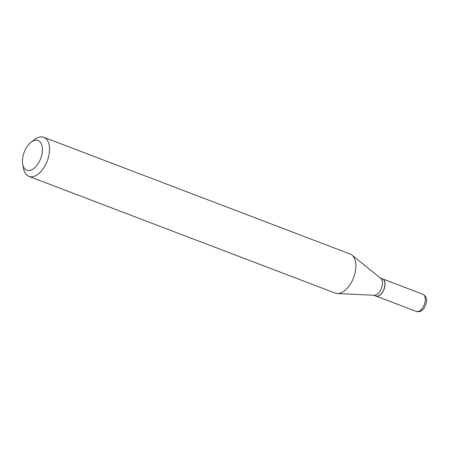 <?xml version="1.0" encoding="UTF-8"?>
<svg xmlns="http://www.w3.org/2000/svg" width="449" height="449" viewBox="0 0 449 449"><rect width="100%" height="100%" fill="white"/><g stroke="black" fill="none" stroke-linecap="round" stroke-linejoin="round"><path stroke-width="0.67" d="M375.914 296.048A9.199 5.119 -69.1 0 0 375.976 296.076A9.199 5.119 -69.1 0 0 381.925 293.141A9.199 5.119 -69.1 0 0 385.046 284.223A9.199 5.119 -69.1 0 0 382.526 278.885A9.199 5.119 -69.1 0 0 382.464 278.857M373.815 295.251L375.847 296.026A9.199 5.119 -69.1 0 0 379.893 295.038A9.199 5.119 -69.1 0 0 384.916 284.178A9.199 5.119 -69.1 0 0 384.759 282.264A9.199 5.119 -69.1 0 0 382.396 278.835L380.365 278.06M22.731 164.289L23.55 168.588A20.907 11.629 -69.1 0 0 28.916 176.384L335.28 293.102A20.907 11.629 -69.1 0 0 337.351 293.528L374.292 295.274A9.199 5.119 -69.1 0 0 382.453 283.235A9.199 5.119 -69.1 0 0 380.735 278.358L351.994 255.083A20.907 11.629 -69.1 0 0 350.164 254.027L43.8 137.31A20.907 11.629 -69.1 0 0 34.612 139.56L31.133 142.226A15.889 8.84 -69.1 0 0 22.45 160.983A15.889 8.84 -69.1 0 0 22.731 164.289A15.889 8.84 -69.1 0 0 33.585 168.656A15.889 8.84 -69.1 0 0 42.47 149.742A15.889 8.84 -69.1 0 0 31.133 142.226M379.949 294.993A9.031 5.023 -69.1 0 0 380.006 294.948A9.031 5.023 -69.1 0 0 384.945 284.284A9.031 5.023 -69.1 0 0 384.782 282.404A9.031 5.023 -69.1 0 0 384.771 282.337M28.916 176.384A20.907 11.629 -69.1 0 0 42.431 169.716A20.907 11.629 -69.1 0 0 49.53 149.455A20.907 11.629 -69.1 0 0 43.8 137.31M337.351 293.528A20.907 11.629 -69.1 0 0 355.894 266.167A20.907 11.629 -69.1 0 0 351.994 255.083M422.79 294.224C425.5 295.683 426.752 297.867 426.55 300.779C425.787 305.921 424.125 309.209 421.566 310.652C420.051 311.752 418.277 312.004 416.24 311.415A9.199 5.119 -69.1 0 0 422.189 308.48A9.199 5.119 -69.1 0 0 425.315 299.562A9.199 5.119 -69.1 0 0 422.79 294.224L382.526 278.885M416.24 311.415L375.976 296.076"/></g></svg>
